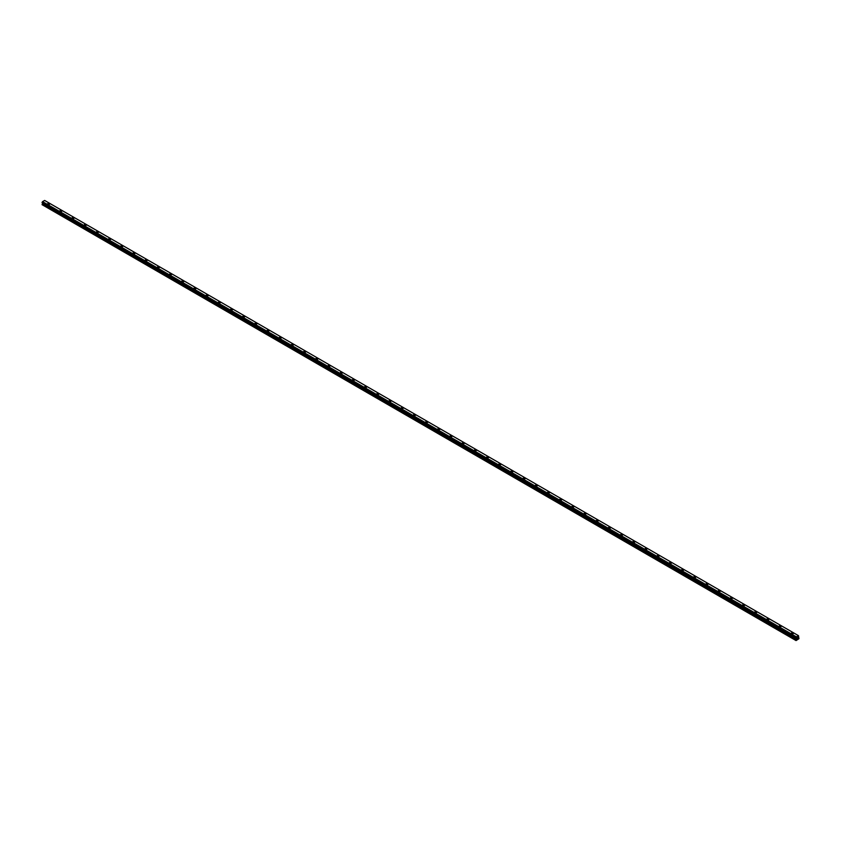 <?xml version="1.0" encoding="UTF-8"?>
<svg xmlns="http://www.w3.org/2000/svg" width="841" height="841" viewBox="0 0 841 841"><rect width="100%" height="100%" fill="white"/><g stroke="black" fill="none" stroke-linecap="round" stroke-linejoin="round"><path stroke-width="1.26" d="M47.58 203.953A1.083 0.62 180 0 1 49.735 203.953A1.083 0.62 180 0 1 47.58 203.953A1.083 0.62 180 0 1 49.735 203.953M59.764 210.996A1.083 0.62 180 0 1 61.919 210.996A1.083 0.62 180 0 1 59.764 210.996A1.083 0.62 180 0 1 61.919 210.996M71.958 218.029A1.083 0.62 180 0 1 74.113 218.029A1.083 0.62 180 0 1 71.958 218.029A1.083 0.62 180 0 1 74.113 218.029M84.153 225.073A1.083 0.62 180 0 1 86.308 225.073A1.083 0.62 180 0 1 84.153 225.073A1.083 0.62 180 0 1 86.308 225.073M96.347 232.105A1.083 0.62 180 0 1 98.502 232.116A1.083 0.62 180 0 1 96.347 232.105A1.083 0.62 180 0 1 98.502 232.105M108.531 239.149A1.083 0.62 180 0 1 110.686 239.149A1.083 0.62 180 0 1 108.531 239.149A1.083 0.62 180 0 1 110.686 239.149M120.726 246.182A1.083 0.62 180 0 1 122.881 246.192A1.083 0.62 180 0 1 120.726 246.182A1.083 0.62 180 0 1 122.881 246.182M132.92 253.225A1.083 0.62 180 0 1 135.075 253.225A1.083 0.62 180 0 1 132.92 253.225A1.083 0.62 180 0 1 135.075 253.225M145.115 260.268A1.083 0.62 180 0 1 147.27 260.268A1.083 0.62 180 0 1 145.115 260.268A1.083 0.62 180 0 1 147.27 260.268M157.299 267.301A1.083 0.62 180 0 1 159.454 267.301A1.083 0.62 180 0 1 157.299 267.301A1.083 0.62 180 0 1 159.454 267.301M169.493 274.345A1.083 0.62 180 0 1 171.648 274.345A1.083 0.62 180 0 1 169.493 274.345A1.083 0.62 180 0 1 171.648 274.345M181.688 281.378A1.083 0.62 180 0 1 183.843 281.388A1.083 0.62 180 0 1 181.688 281.378A1.083 0.62 180 0 1 183.843 281.378M193.872 288.421A1.083 0.62 180 0 1 196.027 288.421A1.083 0.62 180 0 1 193.872 288.421A1.083 0.62 180 0 1 196.027 288.421M206.066 295.454A1.083 0.62 180 0 1 208.221 295.464A1.083 0.62 180 0 1 206.066 295.454A1.083 0.62 180 0 1 208.221 295.454M218.261 302.497A1.083 0.62 180 0 1 220.416 302.497A1.083 0.62 180 0 1 218.261 302.497A1.083 0.62 180 0 1 220.416 302.497M230.455 309.541A1.083 0.62 180 0 1 232.61 309.541A1.083 0.62 180 0 1 230.455 309.541A1.083 0.62 180 0 1 232.61 309.541M244.479 316.142A1.083 0.62 180 0 1 242.954 317.015A1.083 0.62 180 0 1 244.479 316.142M242.639 316.573A1.083 0.62 180 0 1 244.794 316.573M254.834 323.617A1.083 0.62 180 0 1 256.989 323.617A1.083 0.62 180 0 1 254.834 323.617A1.083 0.62 180 0 1 256.989 323.617M267.028 330.65A1.083 0.62 180 0 1 269.183 330.65A1.083 0.62 180 0 1 267.028 330.65A1.083 0.62 180 0 1 269.183 330.65M279.223 337.693A1.083 0.62 180 0 1 281.378 337.693A1.083 0.62 180 0 1 279.223 337.693A1.083 0.62 180 0 1 281.378 337.693M291.406 344.736A1.083 0.62 180 0 1 293.562 344.736M293.246 344.295A1.083 0.62 180 0 1 291.722 345.167A1.083 0.62 180 0 1 293.246 344.295M303.601 351.769A1.083 0.62 180 0 1 305.756 351.769A1.083 0.62 180 0 1 303.601 351.769A1.083 0.62 180 0 1 305.756 351.769M315.796 358.813A1.083 0.62 180 0 1 317.951 358.813A1.083 0.62 180 0 1 315.796 358.813A1.083 0.62 180 0 1 317.951 358.813M327.99 365.846A1.083 0.62 180 0 1 330.145 365.846A1.083 0.62 180 0 1 327.99 365.846A1.083 0.62 180 0 1 330.145 365.846M340.174 372.889A1.083 0.62 180 0 1 342.329 372.889A1.083 0.62 180 0 1 340.174 372.889A1.083 0.62 180 0 1 342.329 372.889M352.368 379.922A1.083 0.62 180 0 1 354.524 379.922A1.083 0.62 180 0 1 352.368 379.922A1.083 0.62 180 0 1 354.524 379.922M364.563 386.965A1.083 0.62 180 0 1 366.718 386.965A1.083 0.62 180 0 1 364.563 386.965A1.083 0.62 180 0 1 366.718 386.965M376.747 393.998A1.083 0.62 180 0 1 378.902 394.009A1.083 0.62 180 0 1 376.747 393.998A1.083 0.62 180 0 1 378.902 393.998M388.941 401.041A1.083 0.62 180 0 1 391.097 401.041A1.083 0.62 180 0 1 388.941 401.041A1.083 0.62 180 0 1 391.097 401.041M401.136 408.074A1.083 0.62 180 0 1 403.291 408.085A1.083 0.62 180 0 1 401.136 408.074A1.083 0.62 180 0 1 403.291 408.074M413.33 415.118A1.083 0.62 180 0 1 415.486 415.118A1.083 0.62 180 0 1 413.33 415.118A1.083 0.62 180 0 1 415.486 415.118M425.514 422.161A1.083 0.62 180 0 1 427.67 422.161A1.083 0.62 180 0 1 425.514 422.161A1.083 0.62 180 0 1 427.67 422.161M437.709 429.194A1.083 0.62 180 0 1 439.864 429.194A1.083 0.62 180 0 1 437.709 429.194A1.083 0.62 180 0 1 439.864 429.194M449.903 436.237A1.083 0.62 180 0 1 452.059 436.237A1.083 0.62 180 0 1 449.903 436.237A1.083 0.62 180 0 1 452.059 436.237M462.098 443.27A1.083 0.62 180 0 1 464.253 443.281A1.083 0.62 180 0 1 462.098 443.27A1.083 0.62 180 0 1 464.253 443.27M474.282 450.313A1.083 0.62 180 0 1 476.437 450.313A1.083 0.62 180 0 1 474.282 450.313A1.083 0.62 180 0 1 476.437 450.313M486.476 457.346A1.083 0.62 180 0 1 488.632 457.357A1.083 0.62 180 0 1 486.476 457.346A1.083 0.62 180 0 1 488.632 457.346M498.671 464.39A1.083 0.62 180 0 1 500.826 464.39A1.083 0.62 180 0 1 498.671 464.39A1.083 0.62 180 0 1 500.826 464.39M510.855 471.433A1.083 0.62 180 0 1 513.01 471.433A1.083 0.62 180 0 1 510.855 471.433A1.083 0.62 180 0 1 513.01 471.433M524.889 478.035A1.083 0.62 180 0 1 523.365 478.907A1.083 0.62 180 0 1 524.889 478.035M523.049 478.466A1.083 0.62 180 0 1 525.205 478.466M535.244 485.509A1.083 0.62 180 0 1 537.399 485.509A1.083 0.62 180 0 1 535.244 485.509A1.083 0.62 180 0 1 537.399 485.509M547.438 492.542A1.083 0.62 180 0 1 549.593 492.542A1.083 0.62 180 0 1 547.438 492.542A1.083 0.62 180 0 1 549.593 492.542M559.622 499.586A1.083 0.62 180 0 1 561.777 499.586A1.083 0.62 180 0 1 559.622 499.586A1.083 0.62 180 0 1 561.777 499.586M571.817 506.629A1.083 0.62 180 0 1 573.972 506.629M573.657 506.187A1.083 0.62 180 0 1 572.132 507.06A1.083 0.62 180 0 1 573.657 506.187M584.011 513.662A1.083 0.62 180 0 1 586.166 513.662A1.083 0.62 180 0 1 584.011 513.662A1.083 0.62 180 0 1 586.166 513.662M596.206 520.705A1.083 0.62 180 0 1 598.361 520.705A1.083 0.62 180 0 1 596.206 520.705A1.083 0.62 180 0 1 598.361 520.705M608.39 527.738A1.083 0.62 180 0 1 610.545 527.738A1.083 0.62 180 0 1 608.39 527.738A1.083 0.62 180 0 1 610.545 527.738M620.584 534.781A1.083 0.62 180 0 1 622.739 534.781A1.083 0.62 180 0 1 620.584 534.781A1.083 0.62 180 0 1 622.739 534.781M632.779 541.814A1.083 0.62 180 0 1 634.934 541.814A1.083 0.62 180 0 1 632.779 541.814A1.083 0.62 180 0 1 634.934 541.814M644.973 548.858A1.083 0.62 180 0 1 647.128 548.858A1.083 0.62 180 0 1 644.973 548.858A1.083 0.62 180 0 1 647.128 548.858M657.157 555.89A1.083 0.62 180 0 1 659.312 555.901A1.083 0.62 180 0 1 657.157 555.89A1.083 0.62 180 0 1 659.312 555.89M669.352 562.934A1.083 0.62 180 0 1 671.507 562.934A1.083 0.62 180 0 1 669.352 562.934A1.083 0.62 180 0 1 671.507 562.934M681.546 569.967A1.083 0.62 180 0 1 683.701 569.977A1.083 0.62 180 0 1 681.546 569.967A1.083 0.62 180 0 1 683.701 569.967M693.73 577.01A1.083 0.62 180 0 1 695.885 577.01A1.083 0.62 180 0 1 693.73 577.01A1.083 0.62 180 0 1 695.885 577.01M705.925 584.053A1.083 0.62 180 0 1 708.08 584.053A1.083 0.62 180 0 1 705.925 584.053A1.083 0.62 180 0 1 708.08 584.053M718.119 591.086A1.083 0.62 180 0 1 720.274 591.086A1.083 0.62 180 0 1 718.119 591.086A1.083 0.62 180 0 1 720.274 591.086M730.314 598.13A1.083 0.62 180 0 1 732.469 598.13A1.083 0.62 180 0 1 730.314 598.13A1.083 0.62 180 0 1 732.469 598.13M742.498 605.163A1.083 0.62 180 0 1 744.653 605.173A1.083 0.62 180 0 1 742.498 605.163A1.083 0.62 180 0 1 744.653 605.163M754.692 612.206A1.083 0.62 180 0 1 756.847 612.206A1.083 0.62 180 0 1 754.692 612.206A1.083 0.62 180 0 1 756.847 612.206M766.887 619.239A1.083 0.62 180 0 1 769.042 619.249A1.083 0.62 180 0 1 766.887 619.239A1.083 0.62 180 0 1 769.042 619.239M779.081 626.282A1.083 0.62 180 0 1 781.236 626.282A1.083 0.62 180 0 1 779.081 626.282A1.083 0.62 180 0 1 781.236 626.282M791.265 633.326A1.083 0.62 180 0 1 793.42 633.326A1.083 0.62 180 0 1 791.265 633.326A1.083 0.62 180 0 1 793.42 633.326M796.974 638.613L797.321 637.73M797.531 638.298L797.846 637.499M796.017 637.993L796.395 636.847L798.487 635.67L798.95 638.729L796.049 640.569L796.438 638.876L42.586 203.638L42.05 204.657L795.901 640.485M796.438 638.876L796.038 638.025M42.502 203.017L796.364 638.33M796.07 638.088L42.25 202.86M42.05 202.702L795.912 637.962L42.05 202.702L42.544 201.63L44.636 200.442L798.456 635.659M796.395 636.847L42.544 201.609L796.395 636.858M796.353 636.91L42.502 201.682M796.353 638.266L42.502 203.028M796.395 638.351L42.523 203.112M796.112 637.362L42.26 202.134M796.049 637.467L42.197 202.239L796.038 637.51M795.985 637.604L42.134 202.376M795.964 637.636L42.103 202.408M795.901 637.762L42.05 202.523M796.459 638.424L42.607 203.196M796.459 638.792L42.607 203.564M795.964 639.696L42.113 204.458M795.901 639.896L42.05 204.657M795.922 637.993L42.071 202.755"/></g></svg>
